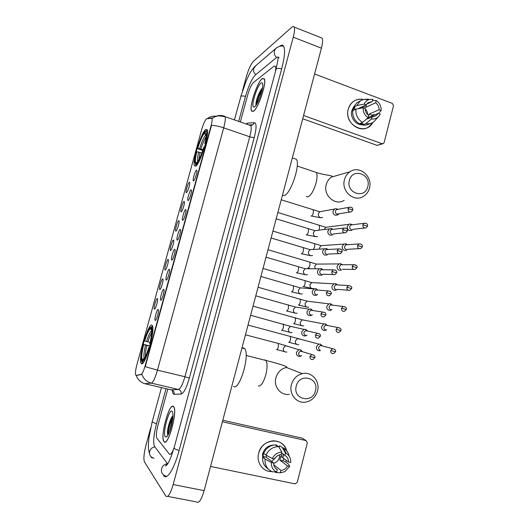 <?xml version="1.0" encoding="UTF-8"?>
<svg xmlns="http://www.w3.org/2000/svg" width="529" height="529" viewBox="0 0 529 529"><rect width="100%" height="100%" fill="white"/><g stroke="black" fill="none" stroke-linecap="round" stroke-linejoin="round"><path stroke-width="0.79" d="M195.657 166.185C199.75 164.764 209.59 133.949 207.256 129.731L205.794 129.354C201.364 132.071 192.199 161.405 194.407 165.683L195.657 166.185M141.355 363.535C144.549 367.615 155.354 330.969 152.464 325.818L151.922 325.137C148.365 322.604 138.228 357.624 140.972 362.967L141.355 363.535M158.211 309.472L158.462 309.941C158.951 312.09 156.141 321.129 155.202 320.415L155.136 320.376C154.032 319.675 157.087 308.824 158.211 309.472M163.752 289.317L164.023 289.793C164.506 291.896 161.722 300.77 160.756 300.221L160.664 300.168C159.573 299.48 162.601 288.854 163.752 289.317M169.267 269.254L169.564 269.724C170.034 271.787 167.276 280.502 166.285 280.112L166.166 280.053C165.094 279.378 168.09 268.963 169.267 269.254M174.762 249.271L175.086 249.741C175.535 251.758 172.804 260.328 171.793 260.083L171.647 260.03C170.596 259.362 173.552 249.152 174.762 249.271M180.23 229.381L180.581 229.831C181.017 231.808 178.313 240.239 177.275 240.14L177.103 240.087C176.071 239.439 179 229.421 180.23 229.381M185.679 209.563L186.049 210.006C186.479 211.937 183.794 220.236 182.73 220.282L182.531 220.236C181.52 219.608 184.423 209.762 185.679 209.563M191.101 189.838L191.498 190.255C191.915 192.153 189.256 200.326 188.172 200.511L187.94 200.471C186.949 199.856 189.825 190.189 191.101 189.838M196.504 170.193L196.927 170.589C197.33 172.441 194.692 180.495 193.581 180.819L193.323 180.799C192.351 180.197 195.201 170.688 196.504 170.193M157.338 298.515L157.576 298.951C158.045 300.968 155.314 309.756 154.408 309.148L154.336 309.108C153.291 308.453 156.253 297.986 157.338 298.515M162.727 278.935L162.992 279.372C163.448 281.355 160.743 289.985 159.811 289.528L159.712 289.482C158.687 288.841 161.623 278.571 162.727 278.935M168.096 259.441L168.381 259.871C168.824 261.815 166.146 270.299 165.193 269.988L165.068 269.935C164.056 269.307 166.959 259.236 168.096 259.441M173.439 240.021L173.75 240.45C174.18 242.348 171.528 250.693 170.55 250.528L170.404 250.475C169.412 249.86 172.282 239.981 173.439 240.021M178.769 220.686L179.1 221.102C179.516 222.96 176.891 231.173 175.886 231.147L175.714 231.1C174.735 230.499 177.585 220.791 178.769 220.686M184.066 201.43L184.423 201.827C184.833 203.652 182.227 211.739 181.202 211.845L181.004 211.805C180.045 211.216 182.862 201.681 184.066 201.43M189.349 182.247L189.732 182.624C190.123 184.416 187.544 192.384 186.492 192.622L186.268 192.596C185.329 192.02 188.119 182.644 189.349 182.247M136.059 375.299L135.609 374.955C135.153 373.124 135.616 369.573 136.991 364.302L201.622 129.797C203.526 123.409 205.219 119.733 206.7 118.767L211.56 118.258L211.984 118.615C212.321 119.812 211.984 122.325 210.965 126.153L145.191 365.592C143.657 370.882 142.314 373.811 141.157 374.393L136.251 375.345M163.99 441.629C167.706 447.62 177.764 412.104 173.829 406.933L173.492 406.503C169.498 401.868 160.016 436.002 163.818 441.378L163.99 441.629M253.358 111.355C258.139 108.921 267.006 82.537 264.275 78.735L262.219 78.59C257.18 82.021 248.908 107.248 251.533 111.064L253.358 111.355M212.235 118.47L213.055 117.822C216.553 115.408 220.322 114.846 224.356 116.135L225.063 116.678C225.638 118.463 225.182 122.179 223.688 127.839C219.052 126.292 214.999 125.466 211.527 125.353L145.25 366.643L157.463 370.161C155.182 378.03 153.132 382.348 151.32 383.122C146.698 381.878 143.564 378.969 141.917 374.38L136.575 375.425M141.276 363.469L141.388 363.066M253.378 82.59C251.414 84.614 249.562 88.588 247.817 94.512L240.351 121.994L247.817 94.512C249.562 88.588 251.414 84.614 253.378 82.59L274.042 66.151L253.378 82.59M167.799 389.066L157.873 425.587C156.339 431.697 155.976 435.843 156.782 438.038L169.406 454.173C170.483 455.171 171.885 453.439 173.605 448.962C171.885 453.439 170.483 455.171 169.406 454.173L156.782 438.038C155.976 435.843 156.339 431.697 157.873 425.587L167.799 389.066M275.49 70.754C275.867 68.519 275.867 67.011 275.49 66.224L274.042 66.151L275.49 66.224C275.867 67.011 275.867 68.519 275.49 70.754M172.765 418.525L169.921 430.705L172.765 418.525M173.446 406.689C169.492 402.086 160.102 435.876 163.871 441.199L164.043 441.451C167.719 447.369 177.671 412.23 173.77 407.105L173.446 406.689M165.319 436.723L165.954 437.027C168.718 437.483 173.975 419.404 172.857 413.261L172.176 411.377C169.22 407.826 162.205 433.701 165.319 436.723M172.957 415.708C170.404 417.91 167.402 428.212 167.428 432.867L167.739 435.182M168.222 434.587C168.367 429.303 169.928 423.451 172.904 417.031M167.706 435.116L167.673 433.72C168.129 427.663 169.888 421.706 172.963 415.84M281.6 453.016L284.814 455.33C287.247 456.758 288.49 458.993 288.536 462.029L280.787 456.329L279.815 460.098L287.538 465.917L289.747 466.386L288.305 463.966L285.72 462.042L286.361 460.428L285.72 462.048L283.028 460.792L283.762 458.517M271.833 471.584C262.92 472 256.003 462.392 258.668 453.155C261.862 438.402 283.319 436.709 286.632 450.695C284.384 444.274 279.934 440.988 273.281 440.829C265.988 441.583 261.121 445.689 258.668 453.155C256.129 462.029 262.384 471.372 270.914 471.564L271.833 471.584M210.555 466.446L295.037 483.876L297.238 482.362L307.336 442.852L306.106 440.611L302.092 438.144L222.802 420.238M222.398 421.765L306.106 440.611M276.429 456.606L271.688 461.48M287.538 465.917C286.01 468.615 283.808 470.116 280.925 470.413L273.711 464.72M275.338 468.079L277.308 469.653C274.855 468.231 273.599 465.989 273.546 462.935L266.193 457.175L266.431 455.343M279.643 454.808L279.398 457.426C278.466 460.528 276.515 462.518 273.553 463.391M262.708 460.461L262.563 453.994C264.361 448.526 267.932 445.55 273.281 445.048L273.361 445.107M277.778 446.04L279.358 447.025M283.227 454.186L283.2 456.851M268.084 468.899C264.09 466.221 262.285 462.286 262.668 457.102L264.11 457.406L262.933 456.474L263.667 453.287C266.094 448.109 269.962 445.319 275.259 444.902L276.178 444.915L278.684 446.674L281.825 452.15L281.203 454.543C278.32 454.821 276.105 456.315 274.558 459.027L272.323 458.544L266.054 455.138L263.66 453.28M276.614 445.861L278.056 446.344M284.814 455.33L285.429 452.936L282.235 447.461L279.702 445.689L279.305 447.223L278.796 446.866M283.108 454.1L282.889 456.785M262.668 457.102L265.055 458.993L271.311 462.458L273.546 462.935M277.308 469.653L276.687 472.053L272.204 471.736C267.085 469.355 264.698 465.103 265.055 458.993M266.054 455.138C268.514 449.914 272.409 447.091 277.751 446.668L278.684 446.674M282.235 447.461L283.656 448.156C286.579 449.934 288.404 452.593 289.145 456.13M276.687 472.053C272.977 470.162 271.185 466.962 271.311 462.458M272.323 458.544C274.419 454.471 277.586 452.335 281.825 452.15M285.429 452.936L286.202 453.34C289.383 455.376 290.897 458.431 290.745 462.498L288.536 462.029M275.113 471.947L275.774 472.483L280.304 472.814L280.925 470.413M289.747 466.386L284.794 471.683L280.304 472.814M281.382 453.875L281.395 456.461M279.815 460.098L283.028 460.792M262.933 456.474L266.193 457.175M262.172 78.761C257.187 82.154 249 107.123 251.592 110.898L253.404 111.189C258.132 108.776 266.907 82.669 264.209 78.9L262.172 78.761M254.594 106.785C257.616 105.145 263.356 89.533 262.734 84.514C262.582 82.855 262 82.398 260.989 83.139C256.869 85.87 250.455 107.341 253.841 107.043L254.594 106.785M262.503 87.946C259.765 90.36 256.109 99.948 255.93 103.783L255.983 105.291M256.724 104.167C257.53 99.717 259.336 94.956 262.139 89.877M256.076 105.159L256.102 104.848C256.81 99.802 258.912 94.341 262.417 88.462M315.476 390.752C319.377 377.607 299.315 372.509 296.273 386.011C292.378 399.335 312.579 404.176 315.476 390.752M291.426 384.563C293.198 378.724 296.855 375.081 302.396 373.626C311.72 371.279 320.336 381.277 317.499 390.997C315.588 397.239 311.621 400.956 305.59 402.139C296.61 403.739 288.675 393.973 291.426 384.563M233.487 386.461C239.432 391.222 250.329 354.595 244.702 348.743L243.69 347.943L242.084 348.075M151.056 327.041L150.6 328.707C148.94 329.501 146.969 333.594 144.681 340.987L144.424 340.821C146.989 332.483 149.198 327.887 151.056 327.041L151.968 326.499L152.696 326.684M152.716 326.816L151.664 327.325C152.729 329.541 152.173 335.174 149.998 344.227L150.355 344.333M149.343 348.042L148.98 347.937C146.262 356.672 144.007 361.261 142.202 361.704L142.724 362.61L143.432 362.365M142.724 362.61L143.161 362.715M149.998 344.227L149.714 344.055C151.162 338.163 151.797 333.706 151.631 330.698L151.201 328.998L151.664 327.325M142.202 361.704L142.671 360.018C144.278 359.541 146.288 355.455 148.695 347.751L148.98 347.937M144.681 340.987L150.097 342.461M151.611 330.499L150.6 328.707M143.624 359.442L142.671 360.018M148.695 347.751L149.396 347.87M142.513 362.246L141.64 361.254L141.243 359.535C141.051 356.05 141.792 350.998 143.445 344.366L149.938 345.933M143.445 344.366L143.703 344.538C141.845 352.208 141.309 357.22 142.103 359.575L141.64 361.254M149.866 346.197L143.703 344.538M142.103 359.575L144.562 358.14M367.774 186.631C371.51 174.087 352.307 167.435 349.391 180.402C345.662 193.118 365.003 199.532 367.774 186.631M344.465 179.675C345.404 176.25 347.249 173.605 350.013 171.733C359.416 164.903 372.985 176.494 369.434 188.132C368.429 191.815 366.392 194.593 363.317 196.457C353.98 202.567 340.98 191.128 344.465 179.675M282.426 195.287L284.053 195.565C290.414 194.89 300.803 164.228 296.293 159.262L294.038 158.495M202.759 150.514L197.383 148.57C199.949 140.211 202.435 134.558 204.829 131.622L205.616 131.205M206.793 130.617L205.675 131L206.555 130.537M207.5 131.066L207.004 130.511M205.589 143.359L205.212 143.306C206.998 135.913 207.289 131.807 206.092 130.98M204.597 146.91L204.234 146.857C201.509 155.645 198.97 161.352 196.603 163.977L197.039 164.784M204.829 131.622L204.392 133.222C202.257 135.867 200.041 140.906 197.753 148.325L197.383 148.57M205.212 143.306L204.816 143.577C205.827 139.471 206.297 136.396 206.217 134.34L205.232 132.607L205.675 131M196.603 163.977L197.046 162.357C199.162 159.956 201.423 154.878 203.837 147.122L204.234 146.857M197.753 148.325L203.063 149.601M206.178 136.052L204.392 133.222M205.424 143.981L204.816 143.577M205.232 132.607L206.224 134.472M196.51 165.438L194.817 162.562C194.725 160.194 195.267 156.67 196.451 151.975L196.814 151.737C195.214 158.323 194.956 162.019 196.034 162.82L195.796 164.446M195.492 164.75L196.292 165.372M201.893 152.934L196.814 151.737M196.239 162.839L197.033 162.41M322.366 345.94L320.336 344.128L318.802 344.134L316.448 346.614C316.117 348.657 316.851 350.026 318.643 350.714L320.124 350.714M322.485 345.973L320.415 345.424L318.703 347.222C318.465 348.704 319 349.695 320.296 350.198M327.438 325.5L325.527 323.913L323.854 323.953L321.658 326.36C321.328 328.403 322.055 329.772 323.841 330.473L325.461 330.446L326.743 329.693M327.537 325.514L325.533 325.13L323.933 326.882C323.695 328.357 324.224 329.355 325.52 329.865M332.47 305.154L330.698 303.785L328.899 303.851L326.843 306.198C326.519 308.228 327.246 309.604 329.025 310.318L330.77 310.258L331.981 309.491M330.294 303.699L331.643 304.816L330.638 304.922L329.144 306.622C328.906 308.103 329.428 309.095 330.718 309.617M332.549 305.16L331.934 304.876M337.469 284.906L335.849 283.742L333.931 283.842L332.014 286.116C331.69 288.146 332.41 289.522 334.183 290.249L336.047 290.163L337.191 289.376M335.274 283.637L336.689 284.655L335.723 284.807L334.328 286.454C334.09 287.928 334.612 288.927 335.895 289.449M337.535 284.913L337.105 284.734M342.442 264.764L340.98 263.786L338.957 263.918L337.158 266.12C336.834 268.143 337.555 269.519 339.314 270.259L341.291 270.14M340.24 263.66L341.721 264.586L340.795 264.771L339.486 266.371C339.254 267.839 339.777 268.838 341.053 269.373M347.335 244.669L346.085 243.909L343.962 244.081L342.283 246.21C341.959 248.227 342.673 249.609 344.432 250.362L346.508 250.21L347.718 249.271M345.186 243.783L346.74 244.61L345.854 244.821L344.63 246.375C344.392 247.837 344.915 248.835 346.184 249.384M352.089 224.6L350.132 223.985L348.961 224.316L347.381 226.386C347.057 228.389 347.771 229.778 349.524 230.545L351.692 230.36L352.929 229.335M350.132 223.985L351.739 224.719L350.899 224.957L349.748 226.458C349.517 227.913 350.033 228.918 351.296 229.474M302.562 351.719L300.485 349.742L298.872 349.742L296.478 352.241C296.141 354.311 296.888 355.686 298.706 356.374L300.207 356.374L301.656 355.567M302.628 351.739L301.53 351.058L300.406 351.064L298.667 352.883C298.422 354.384 298.964 355.382 300.28 355.878M307.719 331.075L305.709 329.336L304.003 329.382L301.775 331.815C301.437 333.872 302.178 335.254 303.996 335.955L305.643 335.922L307.018 335.088M307.759 331.081L305.603 330.592L303.983 332.364C303.739 333.852 304.274 334.857 305.59 335.366M312.837 310.523L310.966 309.035L309.121 309.108L307.045 311.469C306.714 313.525 307.455 314.907 309.26 315.621L311.052 315.555L312.341 314.702M310.622 308.956L311.865 310.1L310.781 310.212L309.273 311.925C309.029 313.413 309.564 314.418 310.88 314.94M312.857 310.53L312.117 310.159M317.374 289.839L316.197 288.814L314.233 288.927L312.295 291.214C311.965 293.258 312.699 294.646 314.504 295.374L316.421 295.275L317.638 294.415M315.668 288.715L316.99 289.76L315.945 289.918L314.543 291.578C314.305 293.059 314.834 294.071 316.137 294.6M322.954 269.73L321.414 268.679L319.331 268.831L317.526 271.046C317.195 273.083 317.929 274.472 319.721 275.212L321.758 275.08L322.875 274.247M320.706 268.56L322.095 269.519L321.103 269.711L319.787 271.317C319.549 272.799 320.078 273.804 321.381 274.346M322.935 269.73L322.604 269.605M327.967 249.496L326.605 248.637L324.416 248.822L322.736 250.958C322.406 252.988 323.133 254.383 324.918 255.137L327.061 254.971L328.198 254.052M325.725 248.504L327.187 249.364L326.241 249.589L325.011 251.143C324.78 252.617 325.302 253.629 326.598 254.178M332.939 229.355L331.769 228.673L329.488 228.892L327.92 230.961C327.59 232.985 328.317 234.38 330.096 235.147L332.331 234.942L333.501 233.937M330.737 228.541L332.258 229.302L331.359 229.553L330.215 231.054C329.984 232.522 330.506 233.54 331.795 234.096M337.707 209.186L335.736 208.664L334.553 209.048L333.078 211.045C332.754 213.061 333.475 214.463 335.247 215.243L337.568 215.005L338.765 213.908M335.736 208.664L337.323 209.325L336.47 209.603L335.399 211.051C335.161 212.519 335.684 213.531 336.966 214.1L349.894 212.063M372.826 122.49C365.612 136.442 343.519 124.672 348.267 109.146C350.853 101.68 355.838 98.447 363.231 99.452C359.396 98.672 355.938 99.478 352.856 101.866C350.601 103.724 349.074 106.15 348.267 109.146C344.379 121.763 359.667 134.26 369.222 126.497L372.826 122.49M303.58 115.494L382.07 143.716L383.426 143.557L384.12 142.546L393.523 105.754L392.379 103.426L314.583 73.994M382.692 143.802L377.137 145.396L302.714 118.754M363.238 106.263L365.724 107.361L375.663 102.758C377.918 104.478 379.075 106.798 379.114 109.734L369.097 114.132L368.191 117.643L378.189 113.345L376.298 115.547L366.425 119.164M362.517 122.417L368.124 117.749L368.7 115.52C366.425 113.808 365.261 111.474 365.215 108.518L363.139 107.751L355.885 109.146L352.724 110.634C352.393 116.426 354.589 120.804 359.303 123.779L362.517 122.417C357.769 119.415 355.554 114.991 355.885 109.146M374.644 114.872L373.725 114.528L372.085 115.236L371.986 116.01M362.663 124.705C355.997 125.545 349.821 117.451 351.884 110.482L353.934 106.461M352.645 111.798L353.418 108.333L354.985 107.585L353.643 107.089L356.91 102.725L360.474 100.887M357.941 108.749L366.154 104.894L364.078 104.12L356.81 105.562L353.643 107.089M356.81 105.562L360.104 101.165L363.152 99.478L368.541 99.135L367.602 99.584M368.124 117.749C364.686 115.408 363.026 112.075 363.139 107.751M364.078 104.12C365.162 101.912 366.795 100.411 368.964 99.617L372.892 99.28L372.317 101.502L366.584 104.2M375.663 102.758L376.231 100.536L372.601 100.404M376.231 100.536C379.637 102.891 381.283 106.21 381.164 110.501L379.114 109.734M378.5 113.457L381.164 110.501M366.154 104.894L367.893 102.811L372.317 101.502M359.495 123.7L361.367 124.216L362.967 123.541L362.596 124.976L365.837 123.627L371.477 118.985L372.052 116.757M369.943 123.594C367.688 124.989 365.241 125.446 362.596 124.976M378.526 116.592L373.805 121.855C371.411 123.555 368.759 124.143 365.837 123.627M378.189 113.345L380.239 114.105L379.432 115.494C377.415 118.192 374.763 119.356 371.477 118.985M361.803 106.931L364.673 108.319M365.215 108.802C366.789 110.402 367.595 112.346 367.642 114.628M358.907 108.293L359.27 108.491M372.085 115.236L369.097 114.132M361.367 124.216L361.743 122.748M355.766 109.199L353.418 108.333M365.724 107.361L366.518 104.299M279.067 57.965L279.001 57.813C278.439 56.762 277.546 56.742 276.317 57.734L255.474 74.853C251.936 78.583 248.617 85.718 245.529 96.258L238.691 121.412M166.04 388.656L156.452 423.921C153.681 434.878 153.026 442.356 154.488 446.344L167.667 463.92M150.659 428.021L145.978 445.213C143.914 453.379 143.405 458.914 144.437 461.817L165.802 496.03C167.858 497.954 170.318 494.132 173.168 484.557L293.258 37.189C294.574 32.124 294.878 28.751 294.177 27.085C293.714 26.212 292.94 26.245 291.863 27.184L253.404 61.311C250.885 64.121 248.511 69.325 246.276 76.93L242.52 90.723M167.68 496.394L196.292 501.856C198.699 503.826 201.318 500.09 204.141 490.634L321.42 48.179C322.703 43.16 322.915 39.794 322.062 38.088L320.508 37.473M163.64 475.558C166.688 480.808 174.22 469.031 179.093 450.516L281.712 68.684C284.602 57.502 285.29 50.123 283.775 46.539C282.903 44.892 281.514 44.813 279.616 46.301M151.122 456.831L151.466 457.519L152.451 457.724M145.191 365.592L145.554 365.684M141.157 374.393L141.693 374.519M210.965 126.153L211.309 126.272M249.688 125.234L249.873 124.884M246.084 123.984L247.618 123.085L254.469 122.682C256.638 123.217 256.578 128.104 254.284 137.348L189.336 378.142C186.499 387.909 183.775 393.206 181.169 394.032L174.153 394.33C173.128 394.31 172.547 392.961 172.401 390.27M171.105 389.833L178.438 389.47L151.32 383.122L144.926 383.723M136.204 375.339C137.785 379.789 140.813 382.612 145.296 383.816L171.522 389.933C173.565 390.64 174.444 392.101 174.153 394.33M254.284 137.348C253.411 137.646 251.903 137.454 249.754 136.78L223.688 127.839L157.463 370.161L184.912 376.741L249.754 136.78C251.209 131.172 251.566 127.456 250.819 125.631L249.238 125.082M223.707 116.201L224.356 116.135M207.183 118.714L207.599 118.397C210.158 116.585 212.982 115.851 216.077 116.201M181.169 394.032C181.467 391.718 180.554 390.197 178.438 389.47C180.495 388.762 182.657 384.523 184.912 376.741L189.336 378.142M250.442 125.168L252.869 124.738L254.469 122.682M246.97 124.295L247.618 123.085M172.89 417.143L169.419 432.014M262.239 89.434L261.604 90.809M264.798 359.826L265.856 360.461C275.781 362.782 289.118 366.908 286.526 367.212L286.295 367.457C281.038 368.819 277.573 372.244 275.893 377.739C273.288 386.593 280.806 395.818 289.33 394.343M246.164 355.455L265.856 360.461C267.476 363.039 267.462 367.8 265.829 374.744C263.455 382.665 260.949 386.395 258.297 385.945M151.638 330.804C150.163 331.762 148.464 335.34 146.54 341.542M151.638 332.794C150.401 334.685 149.145 337.72 147.869 341.906M145.561 345.1C143.954 351.798 143.491 356.202 144.186 358.312M146.89 345.457C145.687 350.39 145.164 354.152 145.31 356.764M314.53 171.879L316.21 172.441C317.367 174.286 317.307 177.81 316.031 183.014C313.69 190.83 310.973 195.466 307.878 196.92L306.331 196.418M337.978 175.205L331.518 177.07C328.893 178.842 327.134 181.341 326.248 184.575C322.935 195.386 335.293 206.158 344.181 200.379M205.51 135.325C203.619 137.679 201.661 142.103 199.651 148.589M206.105 136.826C204.373 139.385 202.66 143.412 200.96 148.907M198.706 152.002C197.489 157.034 197.185 160.194 197.786 161.484M200.022 152.319L198.858 159.751M330.731 350.502C330.565 352.671 331.485 353.703 333.495 353.597L335.505 351.772L330.731 350.502L332.503 348.631L320.415 345.424M290.037 336.265L290.514 336.391L290.514 339.763C289.965 341.483 289.363 342.336 288.715 342.323M300.241 339.261L297.569 338.56L295.321 341.053C295.242 343.612 296.405 344.822 298.806 344.677M334.811 349.378L332.503 348.631C335.115 349.272 336.113 350.324 335.505 351.772M340.101 328.125L337.8 327.504C340.484 328.059 341.516 329.091 340.907 330.605L336.146 329.329C335.994 331.557 336.953 332.589 339.003 332.41L340.907 330.612M294.918 317.631L295.394 317.764L295.387 321.037C294.838 322.763 294.23 323.636 293.569 323.662M304.889 320.323L302.304 319.833L300.201 322.26C300.141 324.899 301.345 326.102 303.811 325.864M325.533 325.13L337.8 327.504L336.146 329.329M341.536 308.255C341.403 310.536 342.389 311.561 344.485 311.317L346.283 309.531L341.536 308.255L343.083 306.483L330.638 304.922M299.784 299.07L300.254 299.202L300.241 302.39C299.692 304.109 299.083 305.002 298.409 305.068L298.31 305.041M309.505 301.477L307.032 301.18L305.061 303.54C305.028 306.251 306.265 307.442 308.784 307.131M345.358 306.965L343.083 306.483C345.827 306.946 346.892 307.964 346.283 309.531M346.898 287.267L348.346 285.548C351.15 285.924 352.248 286.923 351.64 288.55L346.898 287.267C346.786 289.608 347.798 290.619 349.934 290.315L351.633 288.57M304.631 280.575L305.094 280.707L305.074 283.808C304.525 285.528 303.911 286.447 303.229 286.553L303.077 286.513M314.087 282.731L311.746 282.598L309.901 284.9C309.895 287.67 311.164 288.86 313.73 288.464M352.241 266.371C352.149 268.765 353.187 269.77 355.349 269.406L356.969 267.661L352.241 266.371L353.597 264.712L340.795 264.771M309.458 262.153L309.915 262.291L309.888 265.307C309.339 267.026 308.724 267.958 308.03 268.11L307.825 268.051M318.65 264.077L316.454 264.09L314.768 266.133L315.211 268.798M355.746 264.923L353.597 264.712C356.447 264.996 357.571 265.975 356.969 267.661M360.884 244.048L358.827 243.962C361.902 243.578 362.689 245.707 362.272 246.864L357.564 245.575C357.485 248.008 358.543 249.014 360.738 248.59L362.266 246.898M314.266 243.803L314.715 243.942L314.682 246.871L313.333 249.463M323.186 245.516L321.149 245.654L319.569 247.638L319.523 249.106M345.854 244.821L358.827 243.962L357.564 245.575M365.989 223.271L364.045 223.304C367.152 222.848 367.972 224.931 367.556 226.154L362.854 224.865C362.801 227.344 363.879 228.343 366.094 227.867L367.549 226.2M319.06 225.519L319.496 225.658L319.463 228.508L318.782 230.201M327.709 227.053L325.838 227.291L324.356 229.216M350.899 224.957L364.045 223.304L362.854 224.865M309.974 356.427C309.802 358.616 310.741 359.654 312.784 359.541L314.801 357.697L309.974 356.427L311.779 354.529L300.406 351.064M277.864 343.308L278.353 343.44L278.314 346.958C277.751 348.73 277.143 349.603 276.502 349.57M288.51 346.614L285.581 345.728L283.24 348.313C283.16 350.958 284.364 352.208 286.857 352.049M314.226 355.415L311.779 354.529C314.391 355.144 315.396 356.202 314.801 357.703M315.482 335.055C315.33 337.31 316.302 338.342 318.398 338.157L320.296 336.345L315.482 335.055L317.162 333.217L305.603 330.592M282.936 324.039L283.418 324.165L283.379 327.583C282.81 329.362 282.202 330.255 281.547 330.268M293.344 326.995L290.494 326.353L288.312 328.866C288.252 331.597 289.502 332.84 292.068 332.589M319.622 333.964L317.162 333.217C319.84 333.72 320.885 334.764 320.296 336.345M320.964 313.783C320.832 316.097 321.837 317.122 323.973 316.864L325.765 315.072L320.964 313.783L322.525 311.998L310.781 310.212M287.981 304.836L288.464 304.975L288.417 308.295C287.849 310.073 287.234 310.986 286.573 311.045L286.5 311.026M298.125 307.468L295.394 307.065L293.357 309.505C293.324 312.308 294.62 313.545 297.238 313.201M324.971 312.593L322.525 311.998C325.275 312.421 326.353 313.452 325.765 315.072M330.281 291.32L327.881 290.877C330.685 291.208 331.795 292.213 331.207 293.899L326.419 292.603C326.307 294.97 327.345 295.995 329.521 295.671L331.207 293.919M293.013 285.72L293.489 285.852L293.436 289.079C292.874 290.857 292.253 291.796 291.578 291.896L291.446 291.856M302.872 288.047L300.287 287.849L298.389 290.223C298.382 293.099 299.712 294.322 302.383 293.893M315.945 289.918L327.881 290.877L326.419 292.603M335.545 270.147L333.21 269.85C336.06 270.068 337.204 271.06 336.629 272.825L331.855 271.522C331.762 273.943 332.82 274.954 335.036 274.564L336.623 272.852M298.025 266.669L298.495 266.808L298.435 269.942C297.873 271.721 297.245 272.68 296.564 272.825L296.379 272.772M307.587 268.732L305.167 268.712L303.395 271.02C303.415 273.962 304.777 275.173 307.488 274.663M321.103 269.711L333.21 269.85L331.855 271.522M340.769 249.066L338.534 248.914C341.397 248.928 342.561 249.9 342.025 251.837L337.264 250.528C337.191 253.001 338.276 254.013 340.517 253.556L342.018 251.87M303.018 247.698L303.481 247.843L303.415 250.885C302.853 252.664 302.224 253.642 301.53 253.834L301.285 253.761M312.282 249.523L310.04 249.655L308.381 251.89C308.427 254.892 309.822 256.102 312.573 255.507M326.241 249.589L338.534 248.914L337.264 250.528M345.959 228.085L343.837 228.072C346.733 227.986 347.917 228.945 347.401 230.948L342.653 229.632C342.6 232.152 343.705 233.15 345.966 232.641L347.388 230.988M307.99 228.806L308.44 228.945L308.374 231.9C307.812 233.679 307.177 234.684 306.47 234.916L306.179 234.823M316.957 230.419L314.9 230.67L313.347 232.839C313.419 235.901 314.848 237.104 317.625 236.437M331.359 229.553L343.837 228.072L342.653 229.632M351.104 207.216L349.12 207.315C351.798 206.892 353.008 207.831 352.75 210.145L351.322 209.378L348.009 208.829C347.976 211.388 349.1 212.38 351.382 211.818L352.737 210.192M312.95 209.98L313.386 210.119L313.313 212.995C312.751 214.774 312.11 215.799 311.396 216.07L311.052 215.964M321.619 211.421L319.754 211.765L318.299 213.861C318.392 216.983 319.84 218.173 322.644 217.439M336.47 209.603L349.12 207.315L348.009 208.829M377.137 145.396L382.07 143.716M234.407 119.924L240.959 96.298C241.72 95.828 243.234 95.855 245.502 96.364M255.778 65.675L253.728 68.532C253.219 70.912 253.894 72.942 255.752 74.622M276.951 47.557L275.602 48.635L274.432 50.837C273.877 53.436 274.604 55.657 276.621 57.502M281.679 68.823C279.014 68.241 277.183 68.267 276.178 68.909L174.001 448.222C174.689 448.909 176.388 449.65 179.113 450.444M165.868 476.001C162.37 474.916 160.942 472.483 161.576 468.694C162.515 465.857 164.42 464.191 167.29 463.702M153.615 458.101C150.401 457.089 149.085 454.854 149.674 451.389C150.52 448.83 152.246 447.322 154.858 446.866M154.898 411.853L152.167 421.864L156.472 423.861M321.42 48.179L293.258 37.189M204.141 490.634L173.168 484.557M154.045 458.193L151.572 457.684M186.671 192.496L186.268 192.596M181.407 211.706L181.004 211.805M176.124 230.994L175.714 231.1M170.821 250.369L170.404 250.475M165.491 269.823L165.068 269.935M160.135 289.363L159.712 289.482M154.759 308.982L154.336 309.108M193.753 180.693L193.323 180.799M188.377 200.365L187.94 200.471M182.974 220.124L182.531 220.236M177.546 239.974L177.103 240.087M172.097 259.904L171.647 260.03M166.622 279.927L166.166 280.053M161.12 300.042L160.664 300.168M155.599 320.243L155.136 320.376M142.546 363.344L140.972 362.967M195.763 166.119L194.407 165.683M207.143 118.721L213.055 117.822L215.382 116.598L218.715 115.772L225.063 116.678L250.819 125.631L252.869 124.738L248.822 124.937M167.151 436.213L165.954 437.027M167.428 432.867L167.673 433.72M277.751 446.668L275.259 444.902M286.202 453.34L283.656 448.156M255.004 106.441L253.841 107.043M255.93 103.783L256.102 104.848M286.295 367.457L302.396 373.626M244.702 348.743L241.938 348.036M297.219 166.033L316.21 172.441C322.333 174.682 332.51 175.608 332.212 176.375L331.518 177.07L350.013 171.733M296.293 159.262L292.332 157.92M197.198 162.205L196.034 162.82M318.802 344.134L248.028 325.064M321.493 345.411L320.29 344.114M296.617 344.306L288.973 342.309M323.854 323.953L302.304 319.833L253.047 306.126M326.578 325.064L325.302 323.86M301.636 325.613L293.8 323.642M328.899 303.851L307.032 301.18L258.053 287.254M306.641 306.985L298.607 305.054M333.931 283.842L311.746 282.598L263.032 268.461M348.346 285.548L335.723 284.807M311.641 288.424L303.395 286.533M348.049 290.176L337.257 289.389M338.957 263.918L316.454 264.09L267.998 249.734M310.569 268.758L308.169 268.091M353.577 269.393L342.488 269.287M343.962 244.081L321.149 245.654L272.938 231.087M359.092 248.676L347.698 249.271M348.961 224.316L325.838 227.291L277.864 212.506M364.574 228.032L352.876 229.341M284.49 351.613L276.786 349.557M245.449 334.804L278.353 343.44L298.872 349.742M301.57 351.071L300.485 349.742M289.707 332.272L281.798 330.248M250.62 315.284L290.494 326.353L304.003 329.382M306.727 330.539L305.564 329.303M294.911 313.009L286.791 311.019M255.778 295.843L295.394 307.065L309.121 309.108M300.102 293.82L291.763 291.869M260.909 276.482L300.287 287.849L314.233 288.927M305.286 274.703L296.716 272.805M266.021 257.193L305.167 268.712L319.331 268.831M333.118 274.518L322.862 274.247M310.457 255.652L301.649 253.808M271.113 237.977L310.04 249.655L324.416 248.822M338.739 253.629L328.152 254.052M315.608 236.668L306.562 234.896M276.184 218.841L314.9 230.67L329.488 228.892M344.333 232.813L333.422 233.944M320.746 217.75L311.449 216.063M281.236 199.783L319.754 211.765L334.553 209.048M376.298 115.547L373.586 116.704M360.104 101.165L356.91 102.725M368.964 99.617L363.152 99.478M154.911 411.787L161.504 387.598M240.781 96.509L246.263 80.765C249.027 75.257 248.914 73.412 254.819 66.502L275.602 48.635C278.591 46.281 281.276 45.507 283.656 46.314M149.476 453.267C148.576 450.847 148.232 447.521 148.444 443.289L148.947 437.84L152.147 421.937M173.882 447.964C171.826 455.284 169.736 460.64 167.6 464.019C165.901 466.062 165.312 466.518 165.848 465.375L167.66 463.913M278.247 57.952C277.606 60.055 278.399 59.235 275.9 69.239M322.062 38.088L294.177 27.085"/></g></svg>

